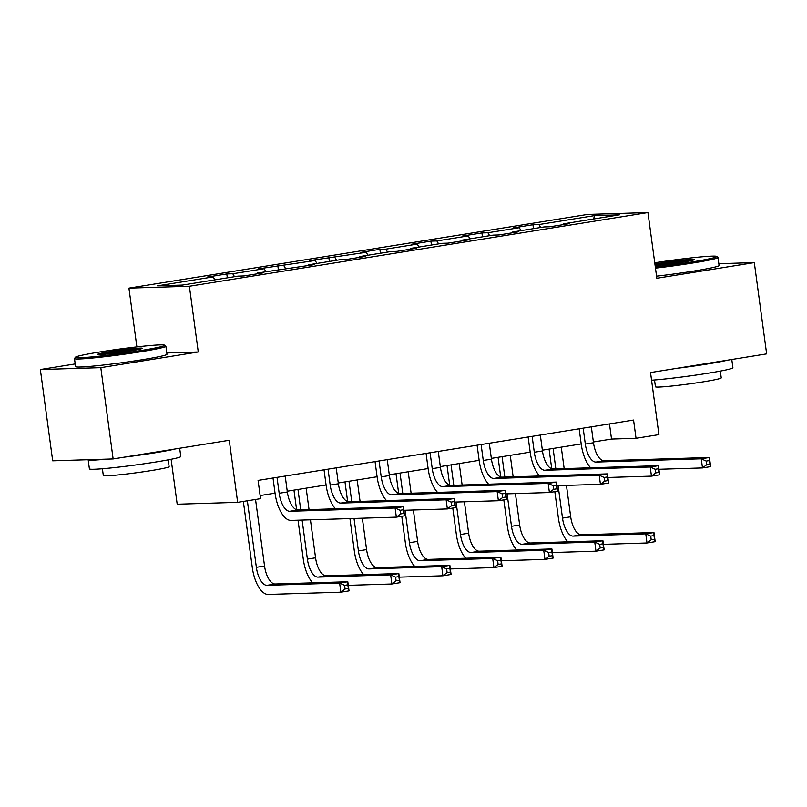 <?xml version="1.0" encoding="UTF-8"?>
<svg xmlns="http://www.w3.org/2000/svg" width="807" height="807" viewBox="0 0 807 807"><rect width="100%" height="100%" fill="white"/><g stroke="black" fill="none" stroke-linecap="round" stroke-linejoin="round"><path stroke-width="1.21" d="M171.124 459.284L177.197 504.224L237.651 502.347L260.55 498.665L258.079 480.407L633.566 420.054L636.037 438.302L658.926 434.63L650.533 372.552L766.65 353.89L754.313 262.608L718.845 263.707M75.212 363.927L40.35 369.535L52.687 460.817L113.141 458.941L100.804 367.659L198.27 351.983L189.383 286.263L128.938 288.139L136.877 346.899M189.383 286.263L647.95 212.554L587.496 214.43L128.938 288.139M40.35 369.535L100.804 367.659M594.517 215.61L538.915 224.548L532.943 224.729L513.323 227.887L519.284 227.705L487.882 232.749L481.92 232.93L462.3 236.088L468.262 235.906L436.859 240.95L430.898 241.132L411.277 244.289L417.239 244.107L385.837 249.151L379.875 249.333L360.245 252.49L366.217 252.309L309.222 260.691L315.184 260.51L258.2 268.892L264.161 268.711L232.769 273.755L226.797 273.946L207.177 277.104L213.139 276.912L157.536 285.849L182.372 285.083L237.974 276.145L243.936 275.954L263.566 272.806L257.594 272.988L314.589 264.605L308.627 264.787L340.019 259.743L345.991 259.551L365.611 256.394L359.65 256.586L391.052 251.532L397.014 251.35L416.634 248.193L410.672 248.385L442.075 243.331L448.036 243.149L467.657 239.992L461.695 240.183L493.097 235.13L499.059 234.948L518.689 231.791L512.717 231.982L544.12 226.928L550.081 226.747L569.712 223.589L563.75 223.771L619.352 214.833L594.517 215.61L593.579 218.979M257.352 273.805L257.594 272.988M232.769 273.755L234.504 276.7M264.161 268.711L265.907 271.656M308.375 265.604L308.627 264.787M283.792 265.553L285.527 268.499M315.184 260.51L316.929 263.455M359.397 257.393L359.65 256.586M334.814 257.352L336.549 260.298M366.217 252.309L367.952 255.254M410.42 249.192L410.672 248.385M385.837 249.151L387.572 252.097M417.239 244.107L418.974 247.043M461.443 240.99L461.695 240.183M436.859 240.95L438.605 243.896M468.262 235.906L469.997 238.842M512.475 232.789L512.717 231.982M487.882 232.749L489.627 235.694M519.284 227.705L521.029 230.641M563.498 224.588L563.75 223.771M538.915 224.548L540.65 227.483M237.651 502.347L229.259 440.279L113.141 458.941M647.95 212.554L656.837 278.274L754.313 262.608M593.387 441.984L611.524 439.069L636.037 438.302M260.126 495.559L275.056 493.158M287.242 491.201L326.078 484.957M338.264 482.99L377.101 476.755M389.287 474.788L428.124 468.554M440.319 466.587L479.146 460.343M491.342 458.386L530.169 452.142M542.365 450.185L581.201 443.941M213.139 276.912L214.874 279.858M609.477 423.917L611.524 439.069M532.943 224.729L533.477 228.643M481.92 232.93L482.455 236.844M430.898 241.132L431.432 245.046M379.875 249.333L380.4 253.247M328.853 257.544L329.377 261.448M277.83 265.745L278.354 269.649M226.797 273.946L227.332 277.85M198.27 351.983L166.797 352.962M583.168 428.154L585.317 444.062A18.45 8.12 -99.1 0 0 595.949 462.068L701.253 458.8L709.434 457.488L710.664 466.617L702.494 467.929L658.895 469.281M591.339 426.842L593.488 442.75A18.45 8.12 -99.1 0 0 604.13 460.757L709.434 457.488L709.474 460.555L706.206 461.079L706.7 464.731L709.968 464.207L709.474 460.555M590.633 467.788A27.67 12.176 80.9 0 1 581.232 444.193L579.154 428.799M706.7 464.731L702.494 467.929L701.253 458.8L706.206 461.079M709.968 464.207L710.664 466.617M567.825 541.83A27.67 12.176 80.9 0 1 558.424 518.235L554.833 491.665M551.736 468.756L549.083 449.106M561.269 447.149L564.174 468.615M566.443 485.39L570.69 516.793A18.45 8.12 -99.1 0 0 581.322 534.799L653.952 532.539L655.183 541.668L647.012 542.98L603.414 544.342M553.098 448.46L555.852 468.867M558.121 485.643L562.509 518.104A18.45 8.12 -99.1 0 0 573.152 536.11L645.771 533.851L653.952 532.539L653.993 535.606L650.724 536.13L651.219 539.782L654.487 539.258L653.993 535.606M651.219 539.782L647.012 542.98L645.771 533.851L650.724 536.13M654.487 539.258L655.183 541.668M655.314 266.976A45.01 2.29 -7.7 0 0 692.083 261.942A45.01 2.29 -7.7 0 0 716.677 256.424A45.01 2.29 -7.7 0 0 654.739 262.779M716.677 256.424L717.927 257.372A46.12 2.35 172.3 0 1 717.998 257.483A46.12 2.35 172.3 0 1 692.719 263.021A46.12 2.35 172.3 0 1 655.466 268.136M654.931 264.151A22.505 1.15 172.3 0 1 662.184 262.87A22.505 1.15 172.3 0 1 694.434 259.612A22.505 1.15 172.3 0 1 682.117 262.255A22.505 1.15 172.3 0 1 655.123 265.604M691.115 260.611A21.396 1.089 -7.7 0 0 662.819 263.95A21.396 1.089 -7.7 0 0 655.092 265.342M731.788 359.488L732.907 367.75A46.12 2.35 172.3 0 1 707.628 373.298A46.12 2.35 172.3 0 1 651.572 380.218M727.611 360.164A46.12 2.35 172.3 0 1 706.397 364.169A46.12 2.35 172.3 0 1 676.024 368.456M720.328 371.099L721.246 377.878A33.208 1.695 172.3 0 1 703.048 381.872A33.208 1.695 172.3 0 1 655.435 386.775L654.517 379.996M717.998 257.483L719.087 265.513A46.12 2.35 172.3 0 1 693.808 271.061A46.12 2.35 172.3 0 1 656.555 276.165M139.974 350.702A45.01 2.29 -7.7 0 0 164.567 345.174A45.01 2.29 -7.7 0 0 100.108 351.933A45.01 2.29 -7.7 0 0 75.475 357.219A45.01 2.29 -7.7 0 0 139.974 350.702M164.567 345.174L165.808 346.122A46.12 2.35 172.3 0 1 165.889 346.233A46.12 2.35 172.3 0 1 140.61 351.781A46.12 2.35 172.3 0 1 74.486 358.59A46.12 2.35 172.3 0 1 74.526 358.459L75.475 357.219M130.008 351.005A22.505 1.15 172.3 0 1 97.778 354.384A22.505 1.15 172.3 0 1 110.075 351.63A22.505 1.15 172.3 0 1 142.325 348.362A22.505 1.15 172.3 0 1 130.008 351.005M139.006 349.37A21.396 1.089 -7.7 0 0 110.71 352.709A21.396 1.089 -7.7 0 0 101.238 354.475M179.679 448.248L180.798 456.5A46.12 2.35 172.3 0 1 155.519 462.048A46.12 2.35 172.3 0 1 89.395 468.857L88.165 459.738A46.12 2.35 172.3 0 1 88.165 459.718A46.12 2.35 172.3 0 0 106.443 459.153M175.502 448.914A46.12 2.35 172.3 0 1 154.288 452.919A46.12 2.35 172.3 0 1 123.915 457.206M168.219 459.849L169.137 466.628A33.208 1.695 172.3 0 1 150.939 470.622A33.208 1.695 172.3 0 1 103.326 475.525L102.408 468.746M165.889 346.233L166.978 354.263A46.12 2.35 172.3 0 1 141.699 359.811A46.12 2.35 172.3 0 1 75.576 366.62L74.486 358.59M532.136 436.355L534.295 452.263A18.45 8.12 -99.1 0 0 544.927 470.269L650.23 467.001L658.411 465.689L659.642 474.819L651.461 476.13L607.873 477.482M540.317 435.044L542.465 450.952A18.45 8.12 -99.1 0 0 553.108 468.958L658.411 465.689L658.451 468.756L655.183 469.281L655.667 472.932L658.946 472.408L658.451 468.756M539.611 475.989A27.67 12.176 80.9 0 1 530.209 452.394L528.121 437.001M655.667 472.932L651.461 476.13L650.23 467.001L655.183 469.281M658.946 472.408L659.642 474.819M481.113 444.556L483.262 460.474A18.45 8.12 -99.1 0 0 493.904 478.47L599.208 475.202L607.389 473.891L608.619 483.02L600.438 484.331L556.85 485.683M489.294 443.245L491.443 459.153A18.45 8.12 -99.1 0 0 502.085 477.159L607.389 473.891L607.429 476.957L604.15 477.482L604.645 481.133L607.923 480.609L607.429 476.957M488.588 484.2A27.67 12.176 80.9 0 1 479.187 460.595L477.098 445.202M604.645 481.133L600.438 484.331L599.208 475.202L604.15 477.482M607.923 480.609L608.619 483.02M516.803 550.031A27.67 12.176 80.9 0 1 507.401 526.436L503.81 499.866M500.713 476.957L498.06 457.307M510.246 455.35L513.151 476.816M515.421 493.591L519.668 524.994A18.45 8.12 -99.1 0 0 530.3 543L602.93 540.74L604.161 549.87L595.99 551.181L552.392 552.543M502.075 456.661L504.829 477.068M507.099 493.844L511.487 526.305A18.45 8.12 -99.1 0 0 522.129 544.311L594.749 542.062L602.93 540.74L602.97 543.807L599.702 544.332L600.196 547.983L603.465 547.459L602.97 543.807M600.196 547.983L595.99 551.181L594.749 542.062L599.702 544.332M603.465 547.459L604.161 549.87M465.78 558.232A27.67 12.176 80.9 0 1 456.379 534.638L452.788 508.067M449.691 485.158L447.028 465.508M459.223 463.551L462.129 485.017M464.398 501.793L468.645 533.195A18.45 8.12 -99.1 0 0 479.277 551.201L551.907 548.942L553.138 558.071L544.957 559.392L501.369 560.744M451.042 464.862L453.806 485.279M456.076 502.055L460.464 534.506A18.45 8.12 -99.1 0 0 471.096 552.513L543.726 550.263L551.907 548.942L551.948 552.008L548.669 552.543L549.163 556.184L552.442 555.66L551.948 552.008M549.163 556.184L544.957 559.392L543.726 550.263L548.669 552.543M552.442 555.66L553.138 558.071M430.091 452.757L432.239 468.675A18.45 8.12 -99.1 0 0 442.882 486.671L548.185 483.403L556.356 482.092L557.597 491.221L549.416 492.532L505.818 493.884M438.272 451.446L440.42 467.354A18.45 8.12 -99.1 0 0 451.052 485.36L556.356 482.092L556.396 485.158L553.128 485.683L553.622 489.335L556.891 488.81L556.396 485.158M437.555 492.401A27.67 12.176 80.9 0 1 428.154 468.796L426.076 453.403M553.622 489.335L549.416 492.532L548.185 483.403L553.128 485.683M556.891 488.81L557.597 491.221M379.068 460.958L381.217 476.876A18.45 8.12 -99.1 0 0 391.859 494.873L497.162 491.604L505.333 490.293L506.574 499.422L498.393 500.733L454.795 502.085M387.239 459.647L389.398 475.555A18.45 8.12 -99.1 0 0 400.03 493.561L505.333 490.293L505.374 493.359L502.105 493.884L502.6 497.536L505.868 497.011L505.374 493.359M386.533 500.602A27.67 12.176 80.9 0 1 377.131 476.998L375.053 461.604M502.6 497.536L498.393 500.733L497.162 491.604L502.105 493.884M505.868 497.011L506.574 499.422M328.046 469.16L330.194 485.078A18.45 8.12 -99.1 0 0 340.826 503.084L446.13 499.815L454.311 498.494L455.541 507.623L447.371 508.935L403.772 510.296M336.216 467.848L338.375 483.766A18.45 8.12 -99.1 0 0 349.007 501.762L454.311 498.494L454.351 501.561L451.083 502.085L451.577 505.737L454.845 505.212L454.351 501.561M335.51 508.803A27.67 12.176 80.9 0 1 326.109 485.199L324.031 469.805M451.577 505.737L447.371 508.935L446.13 499.815L451.083 502.085M454.845 505.212L455.541 507.623M414.758 566.443A27.67 12.176 80.9 0 1 405.356 542.839L401.765 516.268M398.668 493.359L396.005 473.709M408.201 471.752L411.106 493.218M413.366 509.994L417.612 541.396A18.45 8.12 -99.1 0 0 428.255 559.402L500.875 557.143L502.115 566.272L493.934 567.593L450.336 568.945M400.02 473.063L402.784 493.481M405.053 510.256L409.442 542.718A18.45 8.12 -99.1 0 0 420.074 560.714L492.704 558.464L500.875 557.143L500.915 560.209L497.647 560.744L498.141 564.396L501.409 563.861L500.915 560.209M498.141 564.396L493.934 567.593L492.704 558.464L497.647 560.744M501.409 563.861L502.115 566.272M363.735 574.645A27.67 12.176 80.9 0 1 354.334 551.04L349.945 518.578M347.635 501.561L344.982 481.91M357.178 479.953L360.073 501.419M362.343 518.195L366.59 549.597A18.45 8.12 -99.1 0 0 377.232 567.603L449.852 565.354L451.093 574.473L442.912 575.794L399.314 577.146M348.997 481.265L351.761 501.682M354.021 518.457L358.419 550.919A18.45 8.12 -99.1 0 0 369.051 568.915L441.681 566.665L449.852 565.354L449.892 568.421L446.624 568.945L447.118 572.597L450.387 572.072L449.892 568.421M447.118 572.597L442.912 575.794L441.681 566.665L446.624 568.945M450.387 572.072L451.093 574.473M312.713 582.846A27.67 12.176 80.9 0 1 303.301 559.241L298.025 520.192M296.613 509.762L293.96 490.121M306.146 488.154L309.051 509.62M310.433 519.809L315.567 557.798A18.45 8.12 -99.1 0 0 326.21 575.805L398.829 573.555L400.06 582.684L391.889 583.996L348.291 585.347M297.975 489.476L300.729 509.883M302.111 520.071L307.386 559.12A18.45 8.12 -99.1 0 0 318.029 577.116L390.649 574.866L398.829 573.555L398.87 576.622L395.601 577.146L396.096 580.798L399.364 580.273L398.87 576.622M396.096 580.798L391.889 583.996L390.649 574.866L395.601 577.146M399.364 580.273L400.06 582.684M277.013 477.361L279.172 493.279A18.45 8.12 -99.1 0 0 289.804 511.285L395.107 508.017L403.288 506.695L404.519 515.824L396.348 517.146L291.045 520.414A27.67 12.176 80.9 0 1 275.086 493.41L273.008 478.006M285.194 476.049L287.342 491.967A18.45 8.12 -99.1 0 0 297.985 509.963L403.288 506.695L403.329 509.762L400.06 510.286L400.554 513.938L403.823 513.413L403.329 509.762M400.554 513.938L396.348 517.146L395.107 508.017L400.06 510.286M403.823 513.413L404.519 515.824M247.366 500.784L256.364 567.321A18.45 8.12 -99.1 0 0 267.006 585.327L339.626 583.068L347.807 581.756L349.038 590.885L340.867 592.197L268.237 594.446A27.67 12.176 80.9 0 1 252.278 567.442L243.351 501.429M255.547 499.472L264.545 566.01A18.45 8.12 -99.1 0 0 275.177 584.006L347.807 581.756L347.847 584.823L344.579 585.347L345.073 588.999L348.342 588.474L347.847 584.823M345.073 588.999L340.867 592.197L339.626 583.068L344.579 585.347M348.342 588.474L349.038 590.885M593.488 442.75L585.317 444.062M604.13 460.757L595.949 462.068M570.69 516.793L562.509 518.104M581.322 534.799L573.152 536.11M542.465 450.952L534.295 452.263M553.108 468.958L544.927 470.269M491.443 459.153L483.262 460.474M502.085 477.159L493.904 478.47M519.668 524.994L511.487 526.305M530.3 543L522.129 544.311M468.645 533.195L460.464 534.506M479.277 551.201L471.096 552.513M440.42 467.354L432.239 468.675M451.052 485.36L442.882 486.671M389.398 475.555L381.217 476.876M400.03 493.561L391.859 494.873M338.375 483.766L330.194 485.078M349.007 501.762L340.826 503.084M417.612 541.396L409.442 542.718M428.255 559.402L420.074 560.714M366.59 549.597L358.419 550.919M377.232 567.603L369.051 568.915M315.567 557.798L307.386 559.12M326.21 575.805L318.029 577.116M287.342 491.967L279.172 493.279M297.985 509.963L289.804 511.285M264.545 566.01L256.364 567.321M275.177 584.006L267.006 585.327"/></g></svg>
